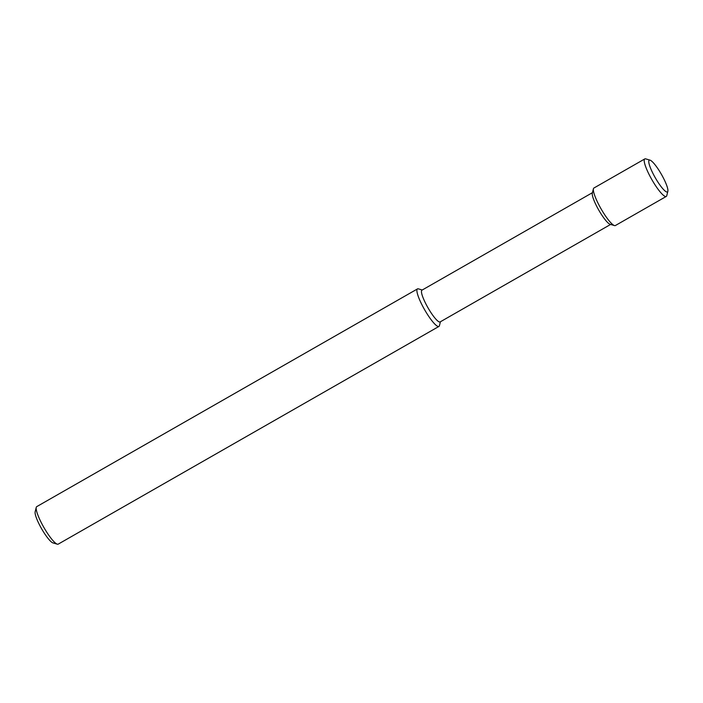 <?xml version="1.0" encoding="UTF-8"?>
<svg xmlns="http://www.w3.org/2000/svg" width="703" height="703" viewBox="0 0 703 703"><rect width="100%" height="100%" fill="white"/><g stroke="black" fill="none" stroke-linecap="round" stroke-linejoin="round"><path stroke-width="1.05" d="M440.421 321.763L439.437 325.656A21.608 4.148 -119.8 0 1 438.936 326.429L58.208 544.14A21.608 4.148 -119.8 0 1 57.295 544.184L52.962 542.909A18.296 3.515 -119.8 0 1 41.6 528.744A18.296 3.515 -119.8 0 1 35.15 511.766L36.248 507.39A21.608 4.148 -119.8 0 1 36.749 506.626L417.485 288.907A21.608 4.148 -119.8 0 1 417.802 288.801A21.608 4.148 -119.8 0 1 418.399 288.863L422.257 289.996M57.295 544.184A21.608 4.148 -119.8 0 1 43.876 527.443A21.608 4.148 -119.8 0 1 36.248 507.39M438.936 326.429A21.608 4.148 -119.8 0 1 424.612 309.724A21.608 4.148 -119.8 0 1 417.485 288.907M610.608 224.442L440.122 321.93A18.296 3.515 -119.8 0 1 427.986 307.791A18.296 3.515 -119.8 0 1 421.949 290.172L592.444 192.675M667.85 191.304L666.752 195.68A21.608 4.148 -119.8 0 1 666.251 196.445L615.38 225.531A21.608 4.148 -119.8 0 1 614.466 225.575L610.134 224.301A18.296 3.515 -119.8 0 1 598.78 210.127A18.296 3.515 -119.8 0 1 592.321 193.149L593.429 188.782A21.608 4.148 -119.8 0 1 593.921 188.017L644.792 158.922A21.608 4.148 -119.8 0 1 645.108 158.816A21.608 4.148 -119.8 0 1 645.706 158.878L650.038 160.152A18.296 3.515 -119.8 0 1 661.4 174.326A18.296 3.515 -119.8 0 1 667.85 191.304A18.296 3.515 -119.8 0 1 655.846 178.747A18.296 3.515 -119.8 0 1 649.528 160.099A18.296 3.515 -119.8 0 1 650.038 160.152M614.466 225.575A21.608 4.148 -119.8 0 1 601.047 208.835A21.608 4.148 -119.8 0 1 593.429 188.782M666.251 196.445A21.608 4.148 -119.8 0 1 651.918 179.74A21.608 4.148 -119.8 0 1 644.792 158.922"/></g></svg>
